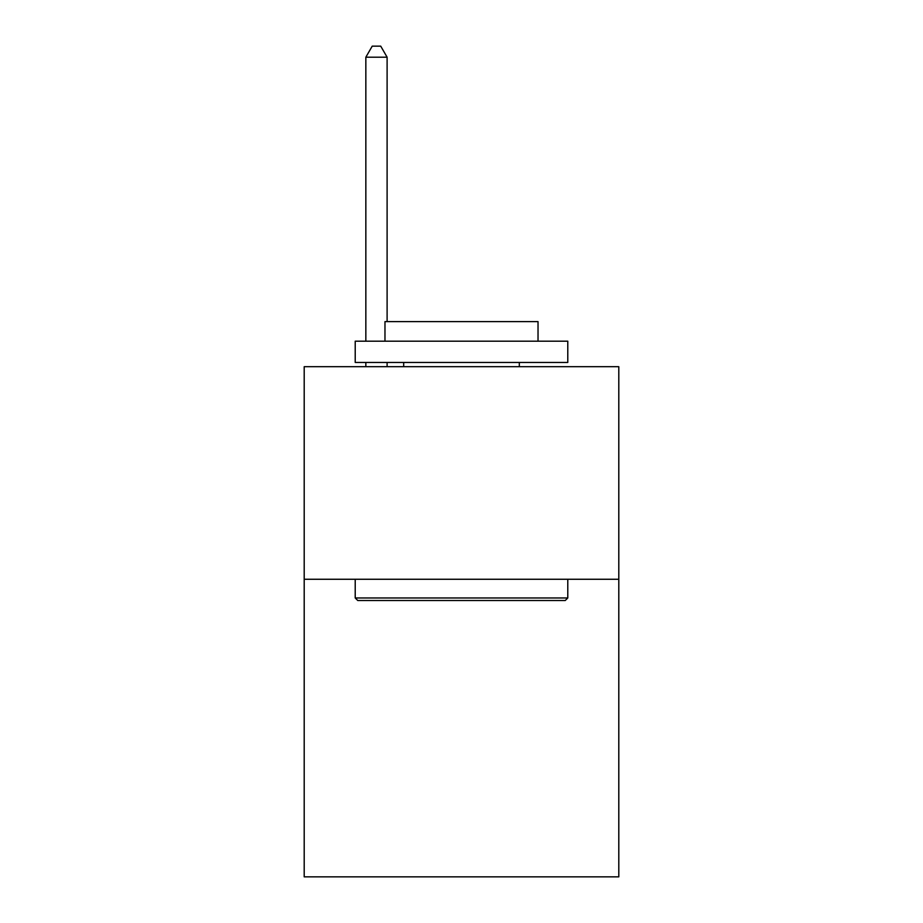 <?xml version="1.0" encoding="UTF-8"?>
<svg xmlns="http://www.w3.org/2000/svg" width="923" height="923" viewBox="0 0 923 923"><rect width="100%" height="100%" fill="white"/><g stroke="black" fill="none" stroke-linecap="round" stroke-linejoin="round"><path stroke-width="1.38" d="M618.802 579.263L618.802 876.85L304.198 876.85L304.198 366.696L618.802 366.696L618.802 579.263L304.198 579.263M357.766 600.515L355.217 597.966L567.783 597.966L565.234 600.515L357.766 600.515M567.783 341.187L567.783 362.451L355.217 362.451L355.217 341.187L567.783 341.187M384.972 341.187L384.972 321.631L538.028 321.631L538.028 341.187M567.783 579.263L567.783 597.966M355.217 579.263L355.217 597.966M519.314 362.451L519.314 366.696M403.686 362.451L403.686 366.696M387.106 321.631L387.106 57.203L365.843 57.203L365.843 341.187M365.843 362.451L365.843 366.696M387.106 362.451L387.106 366.696M365.843 57.203L372.223 46.15L380.726 46.15L387.106 57.203"/></g></svg>
